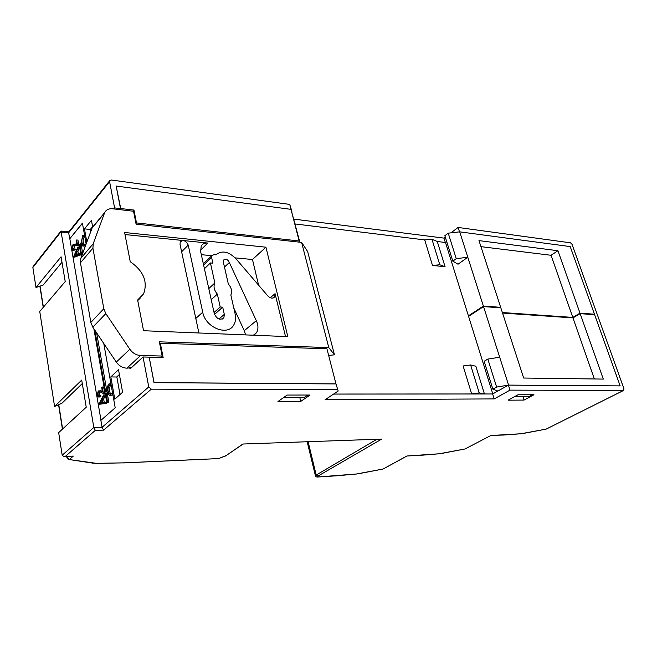 <?xml version="1.0" encoding="UTF-8"?>
<svg xmlns="http://www.w3.org/2000/svg" width="657" height="657" viewBox="0 0 657 657"><rect width="100%" height="100%" fill="white"/><g stroke="black" fill="none" stroke-linecap="round" stroke-linejoin="round"><path stroke-width="0.99" d="M93.869 328.746L106.82 402.798L107.452 402.232L106.393 393.527L107.576 392.443L109.3 395.342L110.951 395.038L110.705 393.642L109.464 393.863C107.543 391.358 107.469 388.492 109.226 385.281L110.606 385.289L110.36 383.902L108.98 383.893C107.641 385.421 107.091 387.811 107.337 391.055L106.147 392.139L105.588 391.613L94.83 330.167M110.614 393.715C108.914 391.005 108.906 388.197 110.606 385.289M110.705 393.642L112.084 393.642L112.331 395.038L110.951 395.038M81.788 255.729L80.006 245.554L81.452 243.821L82.757 246.03L84.498 245.455L84.277 244.207L82.963 244.634C81.411 242.507 81.411 239.871 82.954 236.709L84.277 236.84L84.055 235.6L82.733 235.469L81.23 242.573L79.226 244.995L81.32 256.986M83.973 244.503C82.741 242.096 82.839 239.542 84.277 236.84M84.277 244.207L85.607 244.33L85.747 245.094M198.89 332.984L180.018 244.24L180.264 241.948C183.287 239.542 185.947 240.577 188.231 245.061L202.717 312.198C205.395 327.712 227.922 336.589 233.843 324.829C235.608 321.733 236.044 318.119 235.149 313.989L230.837 295.034C232.397 291.503 231.56 287.807 228.316 283.955L223.323 261.971L223.52 260.106C225.721 258.398 227.659 259.195 229.326 262.513L256.329 320.682C258.39 325.215 258.464 329.206 256.542 332.656L254.029 335.242M285.516 336.532L275.069 293.671L274.733 296.759C272.852 298.828 270.52 298.516 267.736 295.831L236.873 259.852C229.318 251.557 222.271 249.882 215.734 254.826L213.96 254.653L211.809 255.672L211.611 257.511L212.876 263.178L210.421 262.956L214.855 282.953C213.238 286.485 214.075 290.205 217.352 294.114L220.226 307.008L222.698 307.156L224.308 314.358L223.914 317.651C220.218 320.575 217.024 319.294 214.33 313.808L200.64 251.532L201.214 246.12C202.561 243.837 204.746 242.811 207.784 243.049L125.011 234.549M524.138 433.3L546.164 429.111L623.542 390.439L509.996 390.135L494.195 398.914L325.133 399.727L338.183 391.014L335.982 383.934L154.009 382.661L149.172 357.145L154.083 382.604L335.973 383.885L326.931 348.785L335.973 383.885M445.085 266.734L432.487 265.436L439.804 264.771L445.085 266.734L437.258 241.456L445.512 242.54L446.711 241.645M432.487 265.436L424.701 239.912L295.133 223.955M333.649 394.044L471.66 393.962L463.119 365.949L470.626 364.98L479.216 392.894L471.66 393.962M470.626 364.98L475.865 366.245L484.439 393.954L492.651 393.986L333.584 394.085M497.784 391.014L492.725 393.954M492.766 393.83L468.581 316.378L483.536 306.589L499.69 357.236L487.823 359.075L484.143 361.284L492.873 389.182L497.891 391.055L508.403 385.142L620.151 385.881L594.626 314.703L580.172 313.652L572.97 317.898L502.539 313.06M469.295 315.91L468.416 315.853L445.512 242.54M149.172 357.145L163.141 357.482L160.324 343.274L326.931 348.785M487.823 359.075L496.618 387.055L508.575 385.101L620.151 385.881M496.618 387.055L492.873 389.182M484.439 393.954L479.216 392.894M335.982 383.934L338.183 391.014M483.536 306.589L500.848 307.854L523.662 378.03L603.298 379.089L580.172 313.652M424.701 239.912L431.978 239.32L437.258 241.456M499.961 307.788L500.675 307.328L483.371 306.063L467.8 257.24L458.044 264.221L452.813 261.149L444.855 235.715L448.23 233.169L459.703 231.847L570.202 246.58L594.454 314.218L593.567 314.629M119.886 209.64L120.724 208.556L116.149 186.038L291.01 209.353L299.83 242.195M132.977 211.193L133.954 210.051L120.412 208.524M329.017 355.429L334.462 354.805L307.648 251.565L301.604 242.392L136.089 224.144L133.543 211.258L112.708 208.786C108.865 208.45 106.179 209.714 104.668 212.589L93.228 243.698L92.916 248.157L80.458 262.784L80.803 258.382L92.07 228.086L94.312 225.113M126.875 368.166C122.588 367.928 119.065 365.9 116.305 362.089L92.809 327.178L90.847 322.415L103.806 308.741L105.826 313.594L129.84 349.237C132.665 353.129 136.245 355.223 140.582 355.503L126.875 368.166L131.416 367.665M160.62 357.416L162.164 356.037L140.582 355.503M116.149 186.038L120.477 208.45M90.847 322.415L80.458 262.784M502.375 312.543L572.797 317.413L580 313.159L594.454 314.218M483.371 306.063L468.416 315.853M160.324 343.274L159.75 343.8M508.575 385.101L499.69 357.236M594.355 378.974L572.97 317.898M452.813 261.149L456.254 258.669L448.23 233.169M456.254 258.669L467.8 257.24L459.703 231.847M572.797 317.413L551.042 255.286L480.949 246.646M551.042 255.286L557.941 250.728L478.986 240.61L500.675 307.328M130.234 261.667C143.472 270.955 147.932 281.672 143.62 293.81L137.633 300.044L143.546 330.717L287.815 336.63L265.937 247.196L124.616 232.496L130.234 261.667M140.056 298.335L137.74 300.561M103.806 308.741L92.916 248.157M299.691 242.178L299.165 240.988L136.5 222.928L133.954 210.051M299.165 240.988L289.737 204.417L291.872 211.332M135.966 223.536L136.5 222.928M580 313.159L557.941 250.728M301.604 242.392L328.787 347.602L159.355 341.837L162.164 356.037M334.462 354.805L328.787 347.602M214.502 314.432L222.698 307.156M214.042 312.51L220.226 307.008M204.417 268.738L210.421 262.956M214.855 282.953L208.786 288.595L214.864 282.937M217.352 294.114L211.226 299.699M258.587 285.163L252.469 259.507L265.937 247.196M252.469 259.507L235.206 257.881M203.35 263.876L211.809 255.672L201.329 254.686M233.785 307.993L244.256 330.701L245.611 334.898M244.256 330.701L256.329 320.682M224.48 267.062L229.326 262.513M216.67 294.566L216.284 292.808M214.354 284.12L214.223 283.537M109.226 385.281L108.98 383.893M82.954 236.709L82.733 235.469M110.516 395.333L112.331 395.038M106.393 393.527L107.879 393.42M106.147 394.791L107.518 394.783L107.764 393.527M107.452 402.232L108.824 402.224L107.518 394.783M106.82 402.798L108.824 402.224M84.498 245.455L85.574 245.562M83.628 246.112L85.41 245.989M80.006 245.554L81.328 245.677L81.879 245.02M106.927 391.424L96.645 332.869M82.675 253.339L81.328 245.677M105.588 391.613L106.721 391.613M76.557 254.39L76.335 254.875M76.623 254.76L76.171 252.189L74.66 255.557L76.623 254.76M77.879 247.106L78.043 248.042L76.623 251.188L77.206 254.522L79.045 253.774L79.21 254.711L73.485 256.879L77.879 247.106L79.201 247.229L79.366 248.165L77.945 251.303L78.421 254.029M78.043 248.042L79.366 248.165M76.623 251.188L77.945 251.303M79.045 253.774L80.368 253.889L80.532 254.826L74.824 257.133L73.51 257.027M79.21 254.711L80.532 254.826M72.492 248.395L72.96 249.315L73.97 248.904L74.118 249.759L72.681 250.333L71.974 248.978L73.017 244.568L75.12 244.026L76.795 244.486L76.122 240.61L76.639 239.977L77.657 245.825L75.005 245.094L73.19 245.381L72.492 248.395L73.913 248.954M73.97 248.904L75.284 249.019L75.432 249.874L73.28 250.383M74.118 249.759L75.432 249.874M75.259 244.043L76.754 244.24M75.12 244.026L76.434 244.149M76.639 239.977L77.953 240.101L78.98 245.94L77.657 245.825M75.005 245.094L73.798 248.51M73.19 245.381L74.504 245.504M97.696 394.832L98.345 396.023L99.33 395.785L99.494 396.738L98.098 397.066L97.129 395.309L98.271 390.907L100.587 390.915L102.443 391.859L101.687 387.548L102.262 387.014L103.395 393.527L100.176 391.868L98.468 391.818L97.696 394.832L99.059 394.832L99.429 395.785M99.33 395.785L100.693 395.785L100.858 396.729L99.002 397.066M99.494 396.738L100.858 396.729M99.987 390.644L102.303 391.096M100.587 390.915L101.95 390.915M102.262 387.014L103.625 387.022L104.726 393.297M103.395 393.527L104.718 393.527M99.921 391.744L99.059 394.832M98.468 391.818L99.831 391.827M102.106 401.854L101.58 402.856M102.262 402.757L101.769 399.899L100.102 403.07L102.262 402.757M103.642 394.956L103.822 395.999L102.27 398.955L102.911 402.667L104.939 402.38L105.12 403.431L98.813 404.145L103.642 394.956L105.013 394.956L105.194 395.999L103.634 398.955L104.249 402.478M103.822 395.999L105.194 395.999M102.27 398.955L103.634 398.955M104.939 402.38L106.311 402.371L106.491 403.423L98.837 404.31M105.12 403.431L106.491 403.423M129.733 367.633L129.987 368.979L143.045 356.989L148.761 386.94L151.324 389.158L103.56 430.146L102.073 427.305L100.882 420.365L115.197 407.8L103.781 343.471M86.133 244.059L82.412 223.125L69.716 238.836L68.673 232.783L60.822 231.995L32.866 267.465L35.995 287.503L43.173 285.048L61.98 262.225M82.437 223.265L69.716 238.836M623.542 390.439L624.01 388.919L572.033 244.338L570.531 242.827L458.126 227.453L450.948 232.857M225.589 455.991L242.876 444.025L381.66 439.09L317.783 476.185L318.399 476.933L356.373 474.009L383.088 469.024L406.954 455.991L438.999 453.798L464.992 448.986L490.919 435.468L464.992 448.986L442.383 453.305M406.954 455.991L419.839 455.35M406.97 456.024L383.088 469.024L359.896 473.483M66.94 456.41L66.957 457.839L68.303 459.415L96.3 463.341L123.188 462.873L218.617 458.586L225.285 456.081M90.699 231.773L90.288 229.474L84.482 228.866L86.839 242.146M120.009 394.545L116.856 377.028L110.819 376.896L114.786 399.201L122.596 392.237L118.515 369.71L110.819 376.896M90.288 229.474L92.596 226.64M84.482 228.866L91.454 220.333L92.678 227.092M35.995 287.503L61.068 256.788L65.215 281.574L39.74 311.467L54.58 406.502L81.698 380.083L86.239 407.217L58.662 432.618L62.193 455.202L93.82 427.485L95.331 430.343L65.339 456.41L73.313 456.098L69.412 459.448L67.113 457.543L68.492 456.352M62.193 455.202L63.819 456.533L65.339 456.41M65.035 456.484L73.313 456.098M61.265 231.075L68.821 231.839L68.673 232.783L109.588 181.628L114.597 207.899L113.751 208.91M289.737 204.417L111.263 180.002L109.678 180.716L109.588 181.628M60.978 231.05L93.82 427.485L102.073 427.305L148.761 386.94M33.573 265.871L32.866 267.465M54.58 406.502L61.963 403.226L82.281 383.565M69.847 238.852L101.006 420.258M445.298 237.12L443.976 238.105L293.884 219.118M151.324 389.158L337.46 389.667M508.116 400.179L518.012 394.767L533.952 394.75L524.04 400.088L508.116 400.179M287.142 395.062L310.047 395.038L300.742 401.411L277.952 401.542L287.142 395.062M445.438 242.532L446.694 241.587M594.363 314.687L594.207 314.26M149.41 357.145L143.045 356.989M509.996 390.135L508.403 385.142M459.53 231.864L458.126 227.453M120.732 208.63L114.597 207.899M445.331 242.449L443.976 238.105M524.04 400.088L522.956 396.729M300.742 401.411L299.764 397.395M494.195 398.914L492.651 393.986M116.724 376.962L119.377 374.474M514.382 396.754L528.63 396.713L532.26 394.75M287.232 395.062L283.857 397.444L304.446 397.386L307.862 395.038M119.41 374.646L116.856 377.028M119.393 374.539L116.732 377.028M256.542 332.656L253.405 335.201M195.802 318.448L202.717 312.198M270.257 297.736L275.069 293.671M218.953 319.039L224.308 314.358M104.447 213.114L92.07 228.086M80.803 258.382L93.228 243.698M105.826 313.594L92.809 327.178M116.305 362.089L129.84 349.237M439.804 264.771L431.978 239.32M200.451 250.342L207.784 243.049M203.645 265.223L211.611 257.511M181.628 251.795L188.231 245.061M490.919 435.517L520.894 433.76L546.164 429.111L623.608 390.439M490.919 435.468L502.892 435.041M502.769 435.098L520.894 433.76M520.812 433.801L524.171 433.275M442.407 453.281L438.933 453.831M438.999 453.798L419.741 455.391M359.913 473.467L356.324 474.042M356.373 474.009L335.949 475.882M336.031 475.84L318.325 476.974M318.399 476.933L317.922 476.998C316.633 477.204 315.779 476.727 315.368 475.545L376.847 439.295M317.783 476.185L316.124 474.732L308.117 441.734M69.116 459.539L92.325 463.037M92.029 463.128L96.3 463.341M96.168 463.407L123.188 462.873M123.097 462.93L218.617 458.586L226.18 455.556L243.041 444.075M242.876 444.025L381.66 439.09M40.061 286.107L43.387 307.18M58.769 404.646L62.612 428.988M103.56 430.146L95.331 430.343M109.464 393.863L110.376 393.863M82.963 244.634L83.62 244.7M273.353 297.917L274.733 296.759M222.28 319.072L223.914 317.651M104.668 212.589L92.292 227.56M105.761 391.662L106.672 391.662M98.936 396.023L98.345 396.023M315.368 475.545L307.18 441.767M66.957 457.839L66.727 456.418M62.431 429.152L58.58 404.728M43.222 307.377L39.88 286.173M68.673 232.044L109.678 180.716M33.072 266.504L60.814 231.264"/></g></svg>

